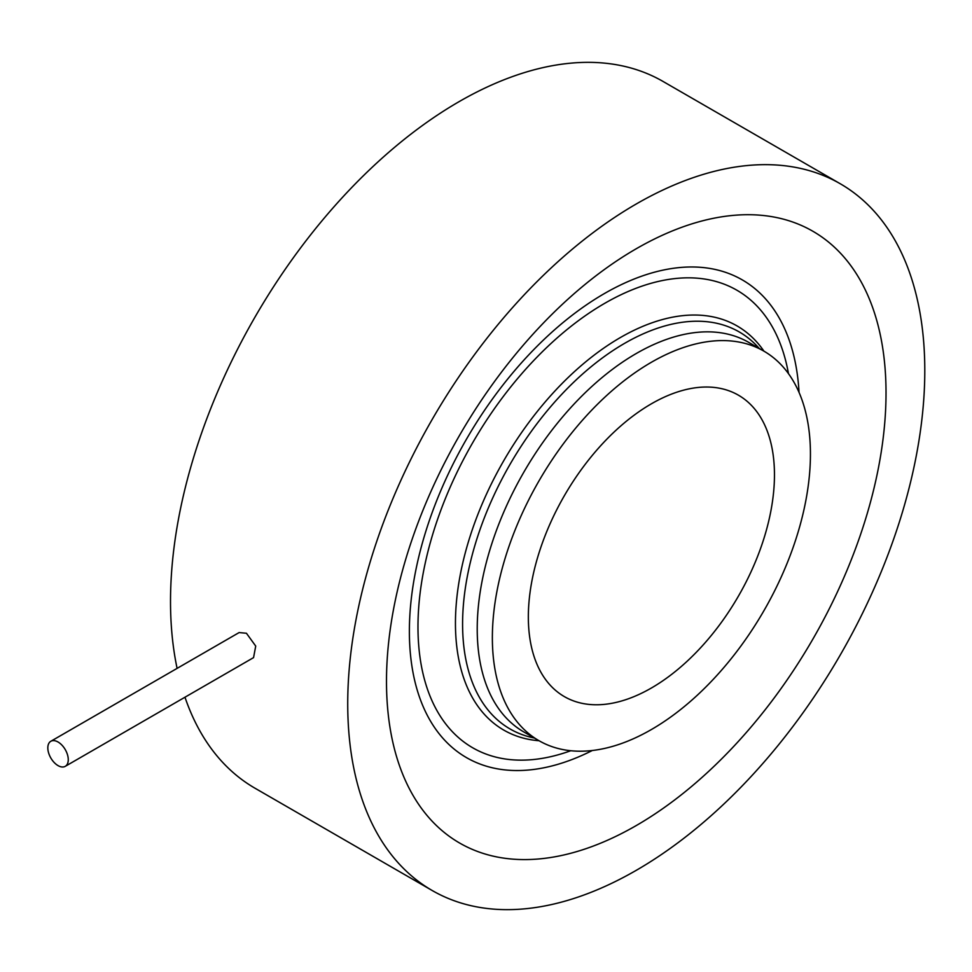 <?xml version="1.0" encoding="UTF-8"?>
<svg xmlns="http://www.w3.org/2000/svg" width="972" height="972" viewBox="0 0 972 972"><rect width="100%" height="100%" fill="white"/><g stroke="black" fill="none" stroke-linecap="round" stroke-linejoin="round"><path stroke-width="1.46" d="M58.041 765.608A14.459 8.347 -120 0 0 65.27 766.325A14.459 8.347 -120 0 0 67.493 754.746A14.459 8.347 -120 0 0 58.041 742.001A14.459 8.347 -120 0 0 50.811 741.284A14.459 8.347 -120 0 0 48.6 752.875A14.459 8.347 -120 0 0 58.041 765.608M65.27 766.325L253.558 657.619L255.721 646.076L246.426 633.246L239.1 632.578L50.811 741.284M636.259 248.747A353.225 203.938 -60 0 1 886.027 392.955A353.225 203.938 -60 0 1 636.259 825.556A353.225 203.938 -60 0 1 386.492 681.36A353.225 203.938 -60 0 1 636.259 248.747M538.95 740.676L523.799 731.928A224.909 129.847 -60 0 1 489.329 551.707A224.909 129.847 -60 0 1 636.259 353.516A224.909 129.847 -60 0 1 748.707 342.375L763.858 351.123A224.909 129.847 120 0 0 651.398 362.264A224.909 129.847 120 0 0 504.468 560.455A224.909 129.847 120 0 0 538.95 740.676A224.909 129.847 120 0 0 651.398 729.535A224.909 129.847 120 0 0 798.328 531.344A224.909 129.847 120 0 0 763.858 351.123M651.398 688.006A174.037 100.481 120 0 0 765.098 534.636A174.037 100.481 120 0 0 738.416 395.179A174.037 100.481 120 0 0 651.398 403.805A174.037 100.481 120 0 0 537.71 557.163A174.037 100.481 120 0 0 564.38 696.62A174.037 100.481 120 0 0 651.398 688.006M636.259 203.986A408.046 235.589 120 0 0 369.688 563.566A408.046 235.589 120 0 0 432.236 890.534A408.046 235.589 120 0 0 636.259 870.329A408.046 235.589 120 0 0 902.83 510.75A408.046 235.589 120 0 0 840.282 183.769A408.046 235.589 120 0 0 636.259 203.986M840.282 183.769L663.074 81.466A408.046 235.589 120 0 0 459.051 101.671A408.046 235.589 120 0 0 177.098 668.384M184.972 697.216A408.046 235.589 120 0 0 255.029 788.231L432.236 890.534M534.345 738.015L533.361 737.809A229.21 132.338 -60 0 1 469.792 564.72A229.21 132.338 -60 0 1 624.668 343.31A229.21 132.338 -60 0 1 758.573 347.709L759.254 348.462M539.047 740.737A233.329 134.719 -60 0 1 460.91 571.524A233.329 134.719 -60 0 1 620.44 337.515A233.329 134.719 -60 0 1 763.956 351.184M570.746 750.736A264.177 152.531 -60 0 1 418.762 606.65A264.177 152.531 -60 0 1 604.791 303.288A264.177 152.531 -60 0 1 788.462 373.625M592.312 750.506A275.817 159.238 -60 0 1 409.467 624.328A275.817 159.238 -60 0 1 604.402 293.556A275.817 159.238 -60 0 1 799.045 392.421"/></g></svg>
